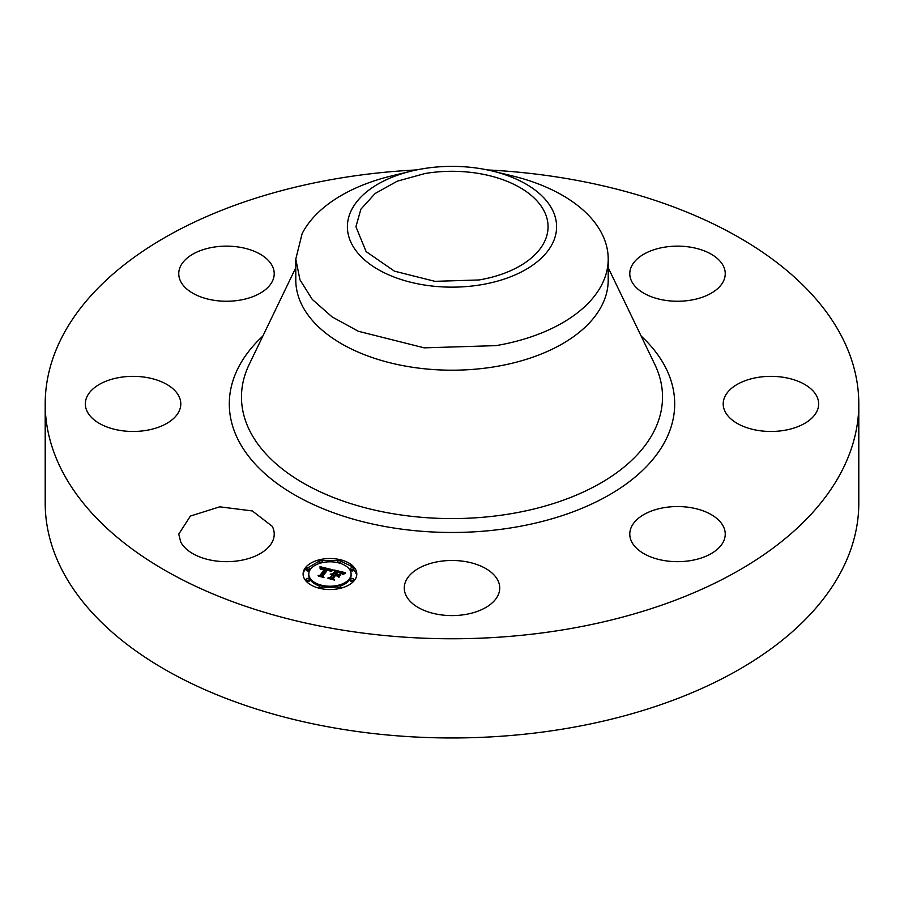 <?xml version="1.0" encoding="UTF-8"?>
<svg xmlns="http://www.w3.org/2000/svg" width="904" height="904" viewBox="0 0 904 904"><rect width="100%" height="100%" fill="white"/><g stroke="black" fill="none" stroke-linecap="round" stroke-linejoin="round"><path stroke-width="1.36" d="M272.285 526.343A47.731 27.561 180 0 1 274.217 534.106A47.731 27.561 180 0 1 233.266 561.384A47.731 27.561 180 0 1 180.676 541.869L178.755 534.106L190.405 516.06L219.695 506.828L252.295 510.929L272.285 526.343M487.414 169.929A406.8 234.859 180 0 1 858.8 403.907L858.8 503.11A406.8 234.859 180 0 1 566.525 728.466A406.8 234.859 180 0 1 45.2 503.11L45.2 403.907A406.8 234.859 180 0 1 337.474 178.54A406.8 234.859 180 0 1 416.586 169.929M858.8 403.907A406.8 234.859 180 0 1 566.525 629.263A406.8 234.859 180 0 1 45.2 403.907M91.18 390.686A47.731 27.561 180 0 1 144.877 377.205A47.731 27.561 180 0 1 180.8 403.907A47.731 27.561 180 0 1 174.958 417.117A47.731 27.561 180 0 1 121.26 430.609A47.731 27.561 180 0 1 85.338 403.907A47.731 27.561 180 0 1 91.18 390.686M213.039 247.255A47.731 27.561 180 0 1 274.217 273.697A47.731 27.561 180 0 1 239.922 300.139A47.731 27.561 180 0 1 178.755 273.697A47.731 27.561 180 0 1 213.039 247.255M723.324 265.945A47.731 27.561 180 0 1 725.245 273.697A47.731 27.561 180 0 1 684.305 300.976A47.731 27.561 180 0 1 631.715 281.46A47.731 27.561 180 0 1 629.783 273.697A47.731 27.561 180 0 1 670.734 246.419A47.731 27.561 180 0 1 723.324 265.945M812.82 417.117A47.731 27.561 180 0 1 759.123 430.609A47.731 27.561 180 0 1 723.2 403.907A47.731 27.561 180 0 1 729.042 390.686A47.731 27.561 180 0 1 782.74 377.205A47.731 27.561 180 0 1 818.662 403.907A47.731 27.561 180 0 1 812.82 417.117M690.961 560.548A47.731 27.561 180 0 1 629.783 534.106A47.731 27.561 180 0 1 664.078 507.664A47.731 27.561 180 0 1 725.245 534.106A47.731 27.561 180 0 1 690.961 560.548M429.117 612.223A47.731 27.561 180 0 1 404.269 588.041A47.731 27.561 180 0 1 474.882 563.847A47.731 27.561 180 0 1 499.731 588.041A47.731 27.561 180 0 1 429.117 612.223M354.752 579.95A26.849 15.504 180 0 1 324.717 589.227A26.849 15.504 180 0 1 303.1 574.017A26.849 15.504 180 0 1 305.145 568.085A26.849 15.504 180 0 1 335.192 558.819A26.849 15.504 180 0 1 356.797 574.017A26.849 15.504 180 0 1 354.752 579.95M319.146 561.158L305.145 569.418A26.849 15.504 0 0 0 303.122 574.684M356.775 574.684L352.119 566.605L340.763 561.158M337.983 560.559L321.926 560.559M492.623 171.105L512.67 175.986A156.211 90.185 180 0 1 608.211 259.086L608.211 280.014A156.211 90.185 180 0 1 495.98 366.549A156.211 90.185 180 0 1 295.789 280.014L295.789 259.086L302.106 233.695A156.211 90.185 180 0 1 391.33 175.986L411.376 171.105A104.604 60.387 180 0 1 492.623 171.105A104.604 60.387 180 0 1 552.367 243.752A104.604 60.387 180 0 1 422.552 284.703A104.604 60.387 180 0 1 351.633 209.751A104.604 60.387 180 0 1 411.376 171.105M308.795 574.017A21.154 12.215 0 0 0 325.824 585.995A21.154 12.215 0 0 0 349.498 578.696A21.154 12.215 0 0 0 351.102 574.017A21.154 12.215 0 0 0 334.073 562.039A21.154 12.215 0 0 0 310.411 569.351A21.154 12.215 0 0 0 308.795 574.017L308.795 575.351A21.154 12.215 0 0 0 319.801 586.063M322.389 586.752A21.154 12.215 0 0 0 337.508 586.752M340.096 586.063A21.154 12.215 0 0 0 349.498 580.018A21.154 12.215 0 0 0 351.102 575.351L351.102 574.017M340.096 563.305A1.627 0.938 0 0 0 340.638 562.909A1.627 0.938 0 0 0 340.763 562.548A1.627 0.938 0 0 0 340.638 562.186M350.616 580.289A1.627 0.938 0 0 0 350.492 580.65A1.627 0.938 0 0 0 351.803 581.577A1.627 0.938 0 0 0 353.633 581.012A1.627 0.938 0 0 0 353.746 580.65A1.627 0.938 0 0 0 353.633 580.289M350.616 569.689A1.627 0.938 0 0 0 350.492 570.051A1.627 0.938 0 0 0 351.803 570.966A1.627 0.938 0 0 0 353.633 570.401A1.627 0.938 0 0 0 353.746 570.051A1.627 0.938 0 0 0 353.633 569.689M321.926 588.809A1.627 0.938 0 0 0 322.265 588.515A1.627 0.938 0 0 0 322.389 588.154A1.627 0.938 0 0 0 322.265 587.792M337.633 587.792A1.627 0.938 0 0 0 337.508 588.154A1.627 0.938 0 0 0 337.983 588.809M306.275 569.689A1.627 0.938 0 0 0 306.151 570.051A1.627 0.938 0 0 0 307.462 570.966A1.627 0.938 0 0 0 309.281 570.401A1.627 0.938 0 0 0 309.405 570.051A1.627 0.938 0 0 0 309.281 569.689M319.259 562.186A1.627 0.938 0 0 0 319.135 562.548A1.627 0.938 0 0 0 319.801 563.305M306.275 580.289A1.627 0.938 0 0 0 306.151 580.65A1.627 0.938 0 0 0 307.462 581.577A1.627 0.938 0 0 0 309.281 581.012A1.627 0.938 0 0 0 309.405 580.65A1.627 0.938 0 0 0 309.281 580.289M479.041 279.969L434.926 281.336L394.426 271.155L366.097 251.572L355.939 226.757L360.854 209.242L375.103 193.512L397.229 181.195L424.959 173.534A96.061 55.46 180 0 1 548.061 226.757A96.061 55.46 180 0 1 479.041 279.969M608.211 259.086A156.211 90.185 180 0 1 601.894 284.477A156.211 90.185 180 0 1 495.98 345.633L424.236 347.848L358.368 331.282L332.13 316.92L312.309 299.461L299.97 279.833L295.789 259.086M337.633 560.853A1.627 0.938 0 0 0 337.508 561.214A1.627 0.938 0 0 0 338.819 562.141A1.627 0.938 0 0 0 340.638 561.576A1.627 0.938 0 0 0 340.763 561.214A1.627 0.938 0 0 0 339.452 560.299A1.627 0.938 0 0 0 337.633 560.853M350.616 578.967A1.627 0.938 0 0 0 350.492 579.328A1.627 0.938 0 0 0 351.803 580.244A1.627 0.938 0 0 0 353.633 579.679A1.627 0.938 0 0 0 353.746 579.328A1.627 0.938 0 0 0 352.447 578.402A1.627 0.938 0 0 0 350.616 578.967M350.616 568.356A1.627 0.938 0 0 0 350.492 568.718A1.627 0.938 0 0 0 351.803 569.644A1.627 0.938 0 0 0 353.633 569.079A1.627 0.938 0 0 0 353.746 568.718A1.627 0.938 0 0 0 352.447 567.791A1.627 0.938 0 0 0 350.616 568.356M319.259 586.459A1.627 0.938 0 0 0 319.135 586.82A1.627 0.938 0 0 0 320.445 587.747A1.627 0.938 0 0 0 322.265 587.182A1.627 0.938 0 0 0 322.389 586.82A1.627 0.938 0 0 0 321.078 585.905A1.627 0.938 0 0 0 319.259 586.459M337.633 586.459A1.627 0.938 0 0 0 337.508 586.82A1.627 0.938 0 0 0 338.819 587.747A1.627 0.938 0 0 0 340.638 587.182A1.627 0.938 0 0 0 340.763 586.82A1.627 0.938 0 0 0 339.452 585.905A1.627 0.938 0 0 0 337.633 586.459M309.281 569.079A1.627 0.938 0 0 0 309.405 568.718A1.627 0.938 0 0 0 308.094 567.791A1.627 0.938 0 0 0 306.275 568.356A1.627 0.938 0 0 0 306.151 568.718A1.627 0.938 0 0 0 307.462 569.644A1.627 0.938 0 0 0 309.281 569.079M322.265 561.576A1.627 0.938 0 0 0 322.389 561.214A1.627 0.938 0 0 0 321.078 560.299A1.627 0.938 0 0 0 319.259 560.853A1.627 0.938 0 0 0 319.135 561.214A1.627 0.938 0 0 0 320.445 562.141A1.627 0.938 0 0 0 322.265 561.576M309.281 579.679A1.627 0.938 0 0 0 309.405 579.328A1.627 0.938 0 0 0 308.094 578.402A1.627 0.938 0 0 0 306.275 578.967A1.627 0.938 0 0 0 306.151 579.328A1.627 0.938 0 0 0 307.462 580.244A1.627 0.938 0 0 0 309.281 579.679M332.887 569.802L330.096 571.26L329.734 569.836L327.248 569.011L322.253 575.769L323.044 576.752L318.095 575.577L320.129 575.204L324.604 568.978L320.581 569.351L322.129 568.458L324.931 568.503L322.027 568.006L320.185 569.011L320.005 566.695L332.887 569.802M333.192 570.379L330.31 571.622L333.192 570.379M329.711 570.481L327.632 569.701L323.112 575.995L323.982 577.588L318.321 576.029L323.508 577.272L322.751 575.961L327.429 569.441L329.723 570.266M345.283 572.661L342.153 574.119L341.283 572.514L337.282 571.362L335.181 574.289L335.847 574.447L337.7 571.87L341.757 573.588L337.847 572.096L336.118 574.515L340.243 574.266L338.367 576.888L337.294 575.407L334.808 574.82L332.548 577.972L333.35 579.114L328.028 577.848L330.378 577.453L332.31 574.763L330.468 574.594L332.638 574.3L330.231 574.153L333.022 573.78L334.909 571.136L334.028 569.972L345.283 572.661M345.384 573.385L342.345 574.548L345.384 573.385M338.943 577.373L340.672 574.515L338.943 577.373M335.361 575.565L333.44 578.244L334.367 580.063L327.949 578.334L333.881 579.758L333.113 578.255L335.214 575.328L337.587 576.097L335.361 575.565M322.253 575.769L322.253 576.571M320.129 575.204L320.129 576.063M320.423 576.13L324.604 570.3L324.592 568.785M324.604 570.108L324.931 568.503M320.118 568.141L320.118 568.876M320.118 568.051L321.067 568.277M324.931 569.181L326.807 569.61M330.039 570.367L331.135 570.627M323.112 575.995L323.112 576.582M335.181 574.289L335.181 574.91M335.847 574.447L335.847 575.068M336.118 574.515L336.118 575.136M337.757 574.91L337.757 576.051M337.87 576.21L339.079 575.893M332.548 577.972L332.548 578.922M330.378 577.453L330.378 578.413M330.604 578.458L332.31 574.763M332.31 575.893L332.638 574.3M332.435 574.594L332.435 575.927M332.638 575.046L334.909 572.458L334.909 571.136M332.683 573.724L332.683 575.046M333.022 573.78L333.022 575.102M334.909 571.52L336.842 571.983M341.915 573.192L343.226 573.509M333.44 578.244L333.44 578.888M641.117 336.005A222.689 128.571 180 0 1 514.692 527.269A222.689 128.571 180 0 1 274.703 481.708A222.689 128.571 180 0 1 262.883 336.005M608.211 267.708L654.824 364.47A210.519 121.543 180 0 1 511.268 513.664A210.519 121.543 180 0 1 304.196 483.595A210.519 121.543 180 0 1 249.176 364.47L295.789 267.708M337.508 562.548L337.508 561.214M340.763 562.548L340.763 561.214M350.492 580.65L350.492 579.328M353.746 580.65L353.746 579.328M350.492 570.051L350.492 568.718M353.746 570.051L353.746 568.718M319.135 588.154L319.135 586.82M322.389 588.154L322.389 586.82M337.508 588.154L337.508 586.82M340.763 588.154L340.763 586.82M309.405 570.051L309.405 568.718M306.151 570.051L306.151 568.718M322.389 562.548L322.389 561.214M319.135 562.548L319.135 561.214M309.405 580.65L309.405 579.328M306.151 580.65L306.151 579.328"/></g></svg>
